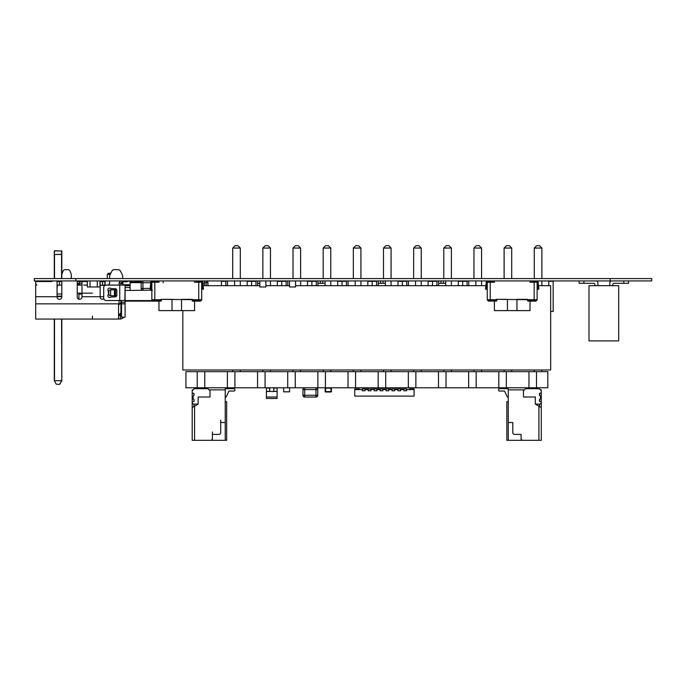 <?xml version="1.0" encoding="UTF-8"?>
<svg xmlns="http://www.w3.org/2000/svg" width="686" height="686" viewBox="0 0 686 686"><rect width="100%" height="100%" fill="white"/><g stroke="black" fill="none" stroke-linecap="round" stroke-linejoin="round"><path stroke-width="1.03" d="M34.3 280.934L34.3 278.593L34.3 280.934L651.7 280.934L651.7 278.593L651.7 280.934L651.7 278.593L610.146 278.593L610.146 280.934M34.3 278.593L610.146 278.593M43.201 281.526L43.201 280.934L47.857 281.526M59.588 384.349L61.783 380.781L59.588 384.349L56.295 384.229L54.305 380.781L56.295 384.229M61.577 319.05L61.817 380.661L61.817 319.05L61.817 380.661L61.817 319.05L61.817 380.661L59.793 384.229L61.577 380.661L54.511 380.661L54.511 319.05M59.793 384.229L61.817 380.661L54.288 380.73M54.28 319.05L54.28 380.661M61.577 250.896L61.577 254.343L54.28 254.455L54.511 250.896L61.817 251.016L61.817 274.623L61.817 251.016L54.511 250.776M54.28 251.016L54.28 278.593M61.577 250.776L61.817 274.623L61.817 251.016M504.116 248.049L506.491 245.674L509.346 245.674L511.713 248.049L511.713 278.593L511.713 248.049L504.116 248.049L504.116 278.593M504.116 369.986L504.116 371.64M511.713 369.986L511.713 371.64M511.713 248.049L509.346 245.674L511.713 248.049L511.713 278.593M458.291 285.685L458.291 281.286L467.072 281.286L467.072 285.685M462.681 281.286L462.681 285.685L462.681 281.286M473.957 248.049L476.333 245.674L479.188 245.674L481.563 248.049L481.563 278.593L481.563 248.049L473.957 248.049L473.957 278.593M473.957 369.986L473.957 371.64M481.563 280.934L481.563 285.685M481.563 369.986L481.563 371.64M481.563 248.049L479.188 245.674L481.563 248.049L481.563 278.593M548.757 285.685L548.757 281.286L553.156 281.286L553.156 311.444L550.661 311.444M553.156 281.286L553.156 311.444L553.156 281.286M534.274 248.049L536.649 245.674L539.496 245.674L541.871 248.049L541.871 278.593L541.871 248.049L534.274 248.049L534.274 278.593M534.274 369.986L534.274 371.64M541.871 280.934L541.871 285.685M541.871 369.986L541.871 371.64M541.871 248.049L539.496 245.674L541.871 248.049L541.871 278.593M614.227 283.309A1.483 1.483 90 0 0 612.744 284.793A1.483 1.483 90 0 1 614.227 283.309A1.483 1.483 90 0 0 612.744 284.793L612.744 285.685L612.744 284.793A1.483 1.483 90 0 1 614.227 283.309L623.797 283.309L623.797 280.934M628.548 283.309L628.548 280.934L628.548 283.309L628.548 280.934L628.548 283.309L623.797 283.309M610.96 280.934A2.967 2.967 -90 0 0 609.777 283.309L609.777 285.685M593.596 283.309A1.483 1.483 -90 0 0 593.476 283.309L583.906 283.309L583.906 280.934M596.743 280.934A2.967 2.967 90 0 1 597.926 283.309L597.926 285.685L597.926 283.309A2.967 2.967 90 0 0 596.743 280.934A2.967 2.967 90 0 1 597.926 283.309A2.967 2.967 90 0 0 596.743 280.934M593.536 283.309A1.483 1.483 -90 0 0 593.476 283.309A1.483 1.483 -90 0 1 594.959 284.793L594.959 285.685M618.695 340.891L589.008 340.891L589.008 285.685L618.695 285.685L618.695 340.891M579.155 280.934L579.155 283.309L583.906 283.309M158.963 301.12L125.092 301.12L158.963 301.12L158.963 310.612L181.524 310.612L181.524 299.336L192.209 299.336L192.689 300.074L192.209 299.731L192.209 300.64A0.472 0.472 -90 0 0 192.689 301.12L200.329 301.12A0.472 0.472 -90 0 0 200.664 300.983A0.472 0.472 90 0 1 200.329 301.12A0.472 0.472 -90 0 0 200.664 300.983L201.573 300.074A0.472 0.472 -90 0 0 201.71 299.731A0.472 0.472 90 0 1 201.573 300.074A0.472 0.472 90 0 0 201.71 299.731L198.743 299.731L201.573 300.074L200.664 300.983L192.209 300.64M154.813 301.12L153.227 301.12A0.472 0.472 90 0 1 152.892 300.983L151.983 300.074L160.867 300.074L161.339 299.336L161.339 300.64A0.472 0.472 90 0 1 160.867 301.12A0.472 0.472 -90 0 0 161.339 300.64L160.867 301.12L152.892 300.983M151.846 299.731A0.472 0.472 -90 0 0 151.983 300.074A0.472 0.472 -90 0 1 151.846 299.731L151.846 282.075A0.592 0.592 -90 0 0 151.778 282.28A0.592 0.592 90 0 1 152.412 281.757L158.963 282.238L151.846 282.238L151.846 299.731L154.813 299.731L154.813 300.983L160.867 300.983L160.867 299.731L154.813 299.731L154.813 282.238M161.339 300.64L160.867 299.336L198.743 299.731L198.743 282.238L194.584 282.238L194.584 280.934L199.352 280.934M158.963 280.934L158.963 282.238M194.584 281.286L194.584 282.238L201.135 281.757A0.592 0.592 90 0 1 201.77 282.28L202.533 289.243L203.476 289.14L202.704 282.066A1.423 1.423 -90 0 0 201.898 280.934A1.423 1.423 90 0 1 202.704 282.066L203.476 289.14L202.533 289.243M158.963 281.286L154.196 280.934M151.649 280.934A1.423 1.423 -90 0 0 150.851 282.066L150.071 289.14L151.014 289.243L151.778 282.28L151.014 289.243M201.71 282.075L198.743 282.238M201.71 282.238L201.71 299.731M181.524 310.612L194.584 310.612L194.584 301.12M161.339 299.336L172.023 299.336L172.023 310.612M265.868 286.962L265.868 280.934L265.876 286.962L259.84 286.962L259.84 280.934M295.555 286.962L295.555 280.934L295.555 286.962L289.526 286.962L289.526 280.934M428.133 285.685L428.133 281.286L436.913 281.286L436.913 285.685M432.523 281.286L432.523 285.685L432.523 281.286M443.799 248.049L446.174 245.674L449.03 245.674L451.405 248.049L451.405 278.593L451.405 248.049L443.799 248.049L443.799 278.593M443.799 369.986L443.799 371.64M451.405 280.934L451.405 285.685M451.405 369.986L451.405 371.64M451.405 248.049L449.03 245.674L451.405 248.049L451.405 278.593M397.974 285.685L397.974 281.286L406.755 281.286L406.755 285.685M402.365 281.286L402.365 285.685L402.365 281.286M413.649 248.049L416.016 245.674L418.872 245.674L421.247 248.049L421.247 278.593L421.247 248.049L413.649 248.049L413.649 278.593M413.649 369.986L413.649 371.64M421.247 280.934L421.247 285.685M421.247 369.986L421.247 371.64M421.247 248.049L418.872 245.674L421.247 248.049L421.247 278.593M367.816 285.685L367.816 281.286L376.605 281.286L376.605 285.685M372.206 281.286L372.206 285.685L372.206 281.286M383.491 248.049L385.866 245.674L388.713 245.674L391.089 248.049L391.089 278.593L391.089 248.049L383.491 248.049L383.491 278.593M383.491 369.986L383.491 371.64M391.089 280.934L391.089 285.685M391.089 369.986L391.089 371.64M391.089 248.049L388.713 245.674L391.089 248.049L391.089 278.593M337.658 285.685L337.658 281.286L346.447 281.286L346.447 285.685M342.048 281.286L342.048 285.685L342.048 281.286M353.333 248.049L355.708 245.674L358.555 245.674L360.93 248.049L360.93 278.593L360.93 248.049L353.333 248.049L353.333 278.593M353.333 369.986L353.333 371.64M360.93 280.934L360.93 285.685M360.93 369.986L360.93 371.64M360.93 248.049L358.555 245.674L360.93 248.049L360.93 278.593M307.5 285.685L307.5 281.286L316.289 281.286L316.289 285.685M311.89 281.286L311.89 285.685L311.89 281.286M323.175 248.049L325.55 245.674L328.397 245.674L330.772 248.049L330.772 278.593L330.772 248.049L323.175 248.049L323.175 278.593M323.175 369.986L323.175 371.64M330.772 280.934L330.772 285.685M330.772 369.986L330.772 371.64M330.772 248.049L328.397 245.674L330.772 248.049L330.772 278.593M277.341 285.685L277.341 281.286L286.131 281.286L286.131 285.685M281.732 281.286L281.732 285.685L281.732 281.286M293.016 248.049L295.392 245.674L298.239 245.674L300.614 248.049L300.614 278.593L300.614 248.049L293.016 248.049L293.016 278.593M293.016 369.986L293.016 371.64M300.614 280.934L300.614 285.685M300.614 369.986L300.614 371.64M300.614 248.049L298.239 245.674L300.614 248.049L300.614 278.593M247.183 285.685L247.183 281.286L255.972 281.286L255.972 285.685M251.582 281.286L251.582 285.685L251.582 281.286M262.858 248.049L265.233 245.674L268.08 245.674L270.455 248.049L270.455 278.593L270.455 248.049L262.858 248.049L262.858 278.593M262.858 369.986L262.858 371.64M270.455 280.934L270.455 285.685M270.455 369.986L270.455 371.64M270.455 248.049L268.08 245.674L270.455 248.049L270.455 278.593M221.424 285.685L221.424 281.286L225.814 281.286L225.814 285.685M232.7 248.049L235.075 245.674L237.922 245.674L240.297 248.049L240.297 278.593L240.297 248.049L232.7 248.049L232.7 278.593M232.7 369.986L232.7 371.64M240.297 280.934L240.297 285.685M240.297 369.986L240.297 371.64M240.297 248.049L237.922 245.674L240.297 248.049L240.297 278.593M494.383 301.12L494.383 310.612L516.944 310.612L516.944 299.336L527.628 299.336L528.1 300.074L527.628 299.731L527.628 300.64A0.472 0.472 -90 0 0 528.1 301.12L535.74 301.12A0.472 0.472 -90 0 0 536.075 300.983A0.472 0.472 90 0 1 535.74 301.12A0.472 0.472 -90 0 0 536.075 300.983L536.984 300.074A0.472 0.472 -90 0 0 537.121 299.731A0.472 0.472 90 0 1 536.984 300.074A0.472 0.472 90 0 0 537.121 299.731L534.154 299.731L536.984 300.074L536.075 300.983L527.628 300.64M490.224 301.12L488.638 301.12A0.472 0.472 90 0 1 488.303 300.983L487.394 300.074L496.278 300.074L496.758 299.336L496.758 300.64A0.472 0.472 90 0 1 496.278 301.12A0.472 0.472 -90 0 0 496.758 300.64L496.278 301.12L488.303 300.983M487.257 299.731A0.472 0.472 -90 0 0 487.394 300.074A0.472 0.472 -90 0 1 487.257 299.731L487.257 282.075A0.592 0.592 -90 0 0 487.197 282.28A0.592 0.592 90 0 1 487.832 281.757L494.383 282.238L487.257 282.238L487.257 299.731L490.224 299.731L490.224 300.983L496.278 300.983L496.278 299.731L490.224 299.731L490.224 282.238M496.758 300.64L496.278 299.336L534.154 299.731L534.154 282.238L530.004 282.238L530.004 280.934L534.763 280.934M494.383 280.934L494.383 282.238M530.004 281.286L530.004 282.238L536.555 281.757A0.592 0.592 90 0 1 537.189 282.28L537.944 289.243L538.896 289.14L538.116 282.066A1.423 1.423 -90 0 0 537.318 280.934A1.423 1.423 90 0 1 538.116 282.066L538.896 289.14L537.944 289.243M494.383 281.286L489.615 280.934M487.06 280.934A1.423 1.423 -90 0 0 486.263 282.066L485.491 289.14L486.434 289.243L487.197 282.28L486.434 289.243M537.121 282.075L534.154 282.238M537.121 282.238L537.121 299.731M516.944 310.612L530.004 310.612L530.004 301.12M496.758 299.336L507.443 299.336L507.443 310.612M538.51 285.685L550.661 285.685L550.661 369.986L182.828 369.986L182.828 310.612M550.661 291.619L550.661 285.685L550.661 291.619M201.71 285.685L202.147 285.685M203.099 285.685L259.84 285.685M265.876 285.685L289.526 285.685M295.555 285.685L485.868 285.685M486.82 285.685L487.257 285.685M537.121 285.685L537.558 285.685M204.445 283.309L204.445 285.685L204.437 280.934L204.437 285.685L204.445 283.309L202.842 283.309M227.478 280.934L227.478 285.685M234.595 280.934L234.595 285.685L234.603 280.934M257.636 280.934L257.636 285.685L257.636 283.309L259.84 283.309M287.786 280.934L287.786 285.685M325.07 283.309L325.07 285.685L325.07 280.934L325.07 285.685L325.07 283.309L317.944 283.309L317.944 285.685L317.944 280.934M320.319 280.934L320.319 283.309M322.694 283.309L322.694 280.934M348.102 280.934L348.102 285.685M355.228 280.934L355.228 285.685L355.228 280.934M385.386 283.309L385.386 285.685L385.386 280.934L385.386 285.685L385.386 283.309L378.26 283.309L378.26 285.685L378.26 280.934M380.636 280.934L380.636 283.309M383.011 283.309L383.011 280.934M408.419 280.934L408.419 285.685M415.545 280.934L415.545 285.685L415.545 280.934M445.703 283.309L445.703 285.685L445.703 280.934L445.703 285.685L445.703 283.309L438.577 283.309L438.577 285.685L438.577 280.934M440.952 280.934L440.952 283.309M443.328 283.309L443.328 280.934M468.735 280.934L468.735 285.685M475.861 280.934L475.861 285.685L475.861 280.934M550.661 369.986L550.661 285.685M132.304 280.934L132.304 282.118L132.304 280.934M100.002 280.934L100.002 286.962L97.283 286.962L97.283 280.934L97.283 286.962L87.336 286.962L87.336 280.934M90.046 280.934L90.046 286.962L90.046 280.934M148.639 290.195L130.117 290.435L130.117 285.899M122.957 284.733L130.117 284.733L130.117 281.174L127.202 281.174M130.117 284.733L130.117 290.435L125.092 290.435L130.117 290.435M130.117 284.09L130.117 281.174M135.219 282.118L135.219 281.174L142.053 281.174L135.219 281.174M130.117 282.118L141.256 282.118L130.117 282.118M121.516 301.12L120.933 301.12L121.516 301.12M57.058 293.994L61.809 293.994M57.058 288.309L57.504 285.093M52.702 280.934L51.381 281.526M103.749 298.504A2.375 2.375 90 0 1 102.231 299.319A2.375 2.375 90 0 1 100.156 296.961L100.156 285.333L105.147 284.973M100.156 285.325L105.061 285.325L100.156 285.325L100.156 281.714L104.907 281.526L104.907 284.973L105.147 281.526M127.202 281.766L127.202 280.934L127.202 281.766L127.202 280.934L127.202 281.766L127.202 280.934L127.202 281.766L127.202 280.934L127.202 281.766L127.202 280.934L127.202 281.766L127.202 280.934L127.202 281.766L127.202 280.934L127.202 281.766L127.202 280.934L127.202 281.766L122.477 281.766L122.957 281.766L122.957 282.949L121.293 282.949M61.809 280.934L61.809 296.961A2.375 2.375 90 0 1 59.433 299.336A2.375 2.375 90 0 1 57.058 296.961L57.058 281.526L61.809 281.526M57.058 285.093L57.058 296.129L57.058 285.093L61.809 285.093M121.525 313.699L119.75 315.483L121.525 313.699A1.784 1.784 90 0 1 121.516 313.905M125.092 313.734L125.092 317.181L121.525 317.146L121.525 302.303L125.092 302.303L125.092 301.42L125.092 313.108M123.806 317.181A5.342 5.342 90 0 1 120.342 319.016L118.558 319.05L118.558 315.483L120.342 315.38L120.342 319.016A5.342 5.342 90 0 0 123.806 317.181M122.957 285.093L122.957 281.766M92.439 319.05L98.372 319.05L92.439 319.05L98.372 319.05L92.439 319.05L92.439 316.212M121.002 314.968A1.784 1.784 90 0 1 120.753 315.174L120.342 315.38M118.558 303.847L118.558 319.05L35.689 319.05L35.689 281.526L45.087 281.526M114.09 269.658L118.284 269.658A2.375 2.375 90 0 1 120.402 270.97L122.468 275.086L120.402 270.97A2.375 2.375 -90 0 0 118.284 269.658L114.09 269.658A2.375 2.375 -90 0 0 111.964 270.97L109.906 275.086A2.375 2.375 -90 0 0 109.657 276.149L109.657 278.593M120.933 283.55L122.957 283.55L122.957 282.949M35.689 319.05L118.558 319.05L118.558 306.222L118.558 315.483M81.994 294.062L78.907 294.062L78.907 299.225L78.907 296.129M124.861 300.528L125.092 285.093L125.092 301.42L125.092 285.093L106.09 285.093A2.375 2.375 -90 0 0 103.715 287.46L103.715 298.153A2.375 2.375 -90 0 0 106.09 300.528L124.861 300.528L125.092 301.42L125.092 292.21M83.752 285.093L87.328 285.093M81.994 281.526L86.153 281.526M81.994 283.344L79.619 283.309L79.619 281.526L81.994 281.56L81.994 296.961A2.375 2.375 90 0 1 79.619 299.336A2.375 2.375 90 0 1 77.244 296.961L77.244 281.526A1.784 1.784 -90 0 0 77.141 280.934A1.784 1.784 90 0 1 77.244 281.526L79.619 281.526M110.249 274.4L107.282 274.4L107.282 278.593M81.994 296.721L100.156 296.721L100.156 281.714M79.619 285.093L79.619 283.309L77.244 283.309L77.244 281.526L77.244 283.309L79.019 285.093L81.994 285.093M114.425 295.777L110.609 295.777A1.784 1.784 90 0 1 108.825 293.994L108.825 291.619A1.784 1.784 90 0 1 110.609 289.835L114.425 289.835L114.425 295.777L116.68 295.777M65.23 269.658L67.88 269.658A2.375 2.375 90 0 1 70.101 271.193L71.155 273.997A2.375 2.375 90 0 1 71.301 274.837L71.301 277.376A1.784 1.784 90 0 1 70.95 278.439A1.784 1.784 -90 0 0 71.301 277.376L71.301 274.837A2.375 2.375 -90 0 0 71.155 273.997L70.101 271.193A2.375 2.375 -90 0 0 67.88 269.658L65.23 269.658A2.375 2.375 -90 0 0 63.009 271.193L61.954 273.997A2.375 2.375 -90 0 0 61.809 274.837L61.809 278.593M122.717 278.593L122.717 276.149A2.375 2.375 -90 0 0 122.468 275.086A2.375 2.375 90 0 1 122.717 276.149L122.717 278.593M118.558 315.243L120.933 312.876L118.558 315.243L120.933 312.876L120.933 300.545L120.933 312.876L120.933 303.847L120.179 303.847M114.999 296.961L111.621 296.961A1.784 1.784 -90 0 0 110.643 297.261A1.784 1.784 90 0 1 108.174 294.791A1.784 1.784 -90 0 0 108.465 293.805L108.465 291.807A1.784 1.784 -90 0 0 108.174 290.821A1.784 1.784 90 0 1 110.643 288.352A1.784 1.784 -90 0 0 111.621 288.652L114.999 288.652A1.784 1.784 90 0 1 116.783 290.435L116.783 295.177A1.784 1.784 90 0 1 114.999 296.961M61.809 296.601L57.058 296.609M105.147 285.29L105.147 280.934L109.657 280.934L109.657 282.718A2.375 2.375 90 0 1 107.282 285.093M120.933 285.093L120.933 283.309L122.717 280.934M115.428 295.777L115.428 289.835L116.68 289.835M121.525 302.303L120.633 300.528L121.525 301.42M51.724 281.526L35.689 281.526M107.282 274.4L108.465 273.217L110.84 273.217M120.933 283.309L119.15 282.572L120.787 280.934M35.689 283.901L36.873 285.093M79.019 285.093L77.244 285.093L77.244 293.162L92.439 293.162M35.689 296.721L57.058 296.721L57.058 281.526M118.867 305.081L119.15 300.528M119.15 285.093L119.15 282.572M81.994 293.162L77.244 293.162M115.428 289.835L114.425 289.835M81.788 281.526L87.336 281.526M100.002 281.526L102.531 281.526L102.531 285.093M119.75 304.164L120.933 302.114M61.809 296.129L57.058 296.129L61.809 296.129M194.884 280.934L197.319 280.934M204.445 280.934L206.16 280.934L206.16 282.718L204.445 282.718M207.944 282.718A1.784 1.784 -90 0 0 206.16 280.934A1.784 1.784 -90 0 1 207.944 282.718L207.944 285.685L207.944 282.718L207.944 285.685L207.944 282.718L206.16 282.718L206.16 285.685M149.394 290.195L152.481 290.195M150.774 282.718L141.162 282.718L141.162 288.412L142.937 288.412L142.937 290.195A1.784 1.784 116.6 0 1 141.162 288.412L141.162 282.718A1.784 1.784 116.6 0 1 142.937 280.934L142.937 288.412L150.157 288.412M149.394 290.221L152.481 290.221M197.234 371.64L185.923 371.64L185.923 387.787L204.762 387.787L204.762 371.64L197.234 371.64L197.234 387.787M204.762 371.64L227.392 371.64L227.392 387.787L204.762 387.787M227.392 371.64L234.921 371.64L234.921 387.787L227.392 387.787M234.921 371.64L257.55 371.64L257.55 387.787L234.921 387.787M257.55 371.64L265.079 371.64L265.079 387.787L257.55 387.787M265.079 371.64L287.708 371.64L287.708 387.787L265.079 387.787M287.708 371.64L295.237 371.64L295.237 387.787L287.708 387.787M295.237 371.64L317.867 371.64L317.867 387.787L295.237 387.787M317.867 371.64L325.396 371.64L325.396 387.787L317.867 387.787M325.396 371.64L348.025 371.64L348.025 387.787L325.396 387.787M348.025 371.64L355.554 371.64L355.554 387.787L348.025 387.787M355.554 371.64L378.183 371.64L378.183 387.787L355.554 387.787M378.183 371.64L385.704 371.64L385.704 387.787L378.183 387.787M385.704 371.64L408.341 371.64L408.341 387.787L385.704 387.787M408.341 371.64L415.862 371.64L415.862 387.787L408.341 387.787M415.862 371.64L438.491 371.64L438.491 387.787L415.862 387.787M438.491 371.64L446.02 371.64L446.02 387.787L438.491 387.787M446.02 371.64L468.649 371.64L468.649 387.787L446.02 387.787M468.649 371.64L476.178 371.64L476.178 387.787L468.649 387.787M476.178 371.64L498.808 371.64L498.808 387.787L476.178 387.787M498.808 371.64L506.337 371.64L506.337 387.787L498.808 387.787M506.337 371.64L528.966 371.64L528.966 387.787L506.337 387.787M528.966 371.64L536.495 371.64L536.495 387.787L528.966 387.787M536.495 371.64L547.814 371.64L547.814 387.787L536.495 387.787M207.944 388.679L210.019 390.763L210.019 396.997L198.151 396.997L198.151 404.114L192.209 407.544L192.209 440.326L226.646 440.326L226.646 401.739L225.222 401.739L225.222 440.326L225.222 389.871L209.127 389.871L207.944 388.679L194.292 388.679L192.209 390.763L192.209 389.871L193.1 389.871M193.255 399.098L193.992 399.398L193.992 401.447L192.209 401.739L192.209 393.138L193.992 393.43L193.992 395.479L192.955 396.071L193.255 399.098M192.209 393.138L192.209 390.763M198.151 404.114L193.401 404.114L192.209 402.931L192.209 401.739M225.222 396.997L226.166 396.997L228.935 391.054L233.883 391.054A1.072 1.072 -90 0 0 234.955 389.991L234.955 389.751A1.072 1.072 -90 0 0 233.883 388.679L225.222 388.679L225.222 391.646L225.222 389.871M226.166 396.997L228.935 391.054L226.166 396.997L228.935 391.054L233.883 391.054A1.072 1.072 -90 0 0 234.955 389.991L234.955 389.751A1.072 1.072 -90 0 0 233.883 388.679L225.222 388.679M228.935 391.054L233.883 391.054A1.072 1.072 -90 0 0 234.955 389.991L234.955 389.751A1.072 1.072 -90 0 0 233.883 388.679A1.072 1.072 -90 0 1 234.955 389.751L234.955 389.991A1.072 1.072 -90 0 1 233.883 391.054L228.935 391.054M192.209 407.544L192.209 402.931M225.222 422.516L220.703 422.516L220.703 433.209L219.52 434.392L212.394 434.392L212.394 439.143L211.211 440.326L212.394 439.143L212.394 432.017M194.584 440.326L194.584 406.172M210.019 389.871L210.019 396.997M193.992 404.114L193.992 406.515M220.703 420.149L220.703 433.209L219.52 434.392M283.635 391.775L289.569 391.835L289.569 387.787L289.569 391.835L283.635 391.749L283.635 387.787M289.569 387.916L289.569 391.775M283.635 391.835L289.569 391.835M508.275 396.997L507.323 396.997L508.275 396.997L507.323 396.997L504.553 391.054L499.605 391.054A1.072 1.072 90 0 1 498.533 389.991L498.533 389.751A1.072 1.072 90 0 1 499.605 388.679L508.275 388.679L508.275 389.871L523.469 389.871L523.469 396.997L535.346 396.997L535.346 404.114L540.096 404.114L541.28 402.931L541.28 401.739L539.496 401.447L539.496 399.398L540.542 398.806L539.496 399.398L540.542 398.806L540.542 396.071L539.496 395.479L539.496 393.43L539.496 395.479L540.542 396.071L540.542 398.806L540.542 396.071L540.542 398.806L540.542 396.071L539.496 395.479L539.496 393.43L539.796 395.779L539.496 393.43L541.28 393.138L541.28 390.763L539.205 388.679L525.545 388.679L539.205 388.679L540.388 389.871L541.28 389.871L541.28 440.326L506.851 440.326L506.851 401.739L508.275 401.739M504.553 391.054L499.605 391.054L504.553 391.054L499.605 391.054L504.553 391.054L499.605 391.054L504.553 391.054L499.605 391.054L504.553 391.054L499.605 391.054L504.553 391.054L499.605 391.054L504.553 391.054L499.605 391.054L504.553 391.054L499.605 391.054L504.553 391.054L499.605 391.054L504.553 391.054L507.323 396.997L504.553 391.054L499.605 391.054A1.072 1.072 90 0 1 498.533 389.991L498.533 389.751A1.072 1.072 90 0 1 499.605 388.679L508.275 388.679L508.275 389.871L523.469 389.871L523.469 396.997L523.469 390.763L525.545 388.679L523.469 390.763L525.545 388.679L539.205 388.679L541.28 390.763L539.205 388.679M541.28 393.138L541.28 390.763L541.28 393.138L539.796 393.138L541.28 393.138L541.28 390.763M523.469 390.763L523.469 396.997L535.346 396.997L535.346 404.114L540.096 404.114L541.28 402.931L541.28 401.739L539.496 401.447L539.796 399.098L539.496 401.447L541.28 401.739L541.28 402.931L541.28 401.739M541.28 402.931L540.096 404.114L541.28 402.931L540.096 404.114L535.346 404.114L541.28 407.544L541.28 440.326L541.28 389.871L541.28 391.646L541.28 389.871L541.28 391.646L541.28 389.871L541.28 391.646L541.28 389.871L541.28 391.646L541.28 389.871L540.388 389.871L541.28 389.871L541.28 440.326L538.904 440.326L538.904 406.172L541.28 407.544L535.346 404.114L535.346 396.997L535.346 404.114L541.28 407.544L541.28 440.326L538.904 440.326L538.904 406.172L541.28 407.544L541.28 389.871L541.28 407.544L539.496 406.515L539.496 404.114M508.275 388.679L508.275 389.871L524.361 389.871L523.469 389.871L523.469 396.997L535.346 396.997L535.346 404.114L538.904 406.172L538.904 440.326L506.851 440.326L506.851 401.739L506.851 440.326L508.275 440.326L508.275 388.679L508.275 389.871L508.275 388.679L508.275 389.871L508.275 388.679L508.275 389.871L508.275 388.679L508.275 389.871L508.275 388.679L508.275 389.871L508.275 388.679L508.275 389.871L508.275 388.679L508.275 389.871L508.275 388.679L508.275 389.871L508.275 388.679L499.605 388.679A1.072 1.072 90 0 0 498.533 389.751L498.533 389.991A1.072 1.072 90 0 0 499.605 391.054M508.275 440.326L508.275 422.516L512.785 422.516L512.785 433.209L513.968 434.392L521.094 434.392L521.094 439.143L522.286 440.326L508.275 440.326L508.275 389.871L508.275 422.516L512.785 422.516L512.785 433.209L513.968 434.392L521.094 434.392L521.094 439.143L522.286 440.326L538.904 440.326L538.904 406.172L535.346 404.114L539.496 406.515M277.101 391.474L273.834 391.354L277.101 391.354L277.101 397.005L266.417 397.005L266.417 398.48L277.101 398.48L277.101 397.005L277.101 398.48M266.417 397.005L266.417 391.474L269.684 391.474L266.417 391.354L269.684 391.354L269.684 387.787M276.509 388.027L273.834 388.027L277.101 388.027L277.101 391.354L273.834 391.354L273.834 387.787M267.008 387.787L269.684 388.027L266.417 388.027L266.417 391.474M269.649 387.787L269.649 391.474L269.77 387.787M273.748 387.787L273.748 391.474L273.868 387.787M269.77 391.474L273.748 391.474M304.713 397.048A1.784 1.784 90 0 1 302.929 395.273L302.929 389.571A1.784 1.784 90 0 1 304.713 387.787L304.713 395.273L315.989 395.273L315.989 389.571L302.929 389.571L302.929 395.273L304.713 395.273L304.713 397.048L315.989 397.048L315.989 395.273L317.772 395.273A1.784 1.784 90 0 1 315.989 397.048A1.784 1.784 90 0 0 317.772 395.273L317.772 389.571L317.772 395.273M315.989 387.787L315.989 387.787A1.784 1.784 90 0 1 317.772 389.571L317.772 389.571A1.784 1.784 90 0 0 315.989 387.787L315.989 389.571L317.772 389.571M308.16 397.074L305.073 397.048M330.961 391.646L330.961 392.006A0.472 0.472 -90 0 0 331.432 391.535L331.432 388.267A0.472 0.472 -90 0 0 330.961 387.787A0.472 0.472 90 0 1 331.432 388.267L331.432 391.535A0.472 0.472 90 0 1 330.961 392.006L325.618 392.006A0.472 0.472 90 0 1 325.138 391.535L325.138 388.267A0.472 0.472 90 0 1 325.618 387.787L325.618 391.646L331.081 391.535L330.961 388.147L325.618 388.147M365.021 388.979L365.021 390.78L362.294 390.78L362.294 388.979L368.228 388.979L368.228 390.78L368.228 389.571L365.021 389.571L365.021 388.979L365.021 390.78L362.294 390.78L362.294 389.571L354.756 389.571L354.756 388.979L359.507 388.979L359.507 389.571L359.507 388.979M354.756 389.571L354.756 396.105L414.121 396.105L414.121 389.571L406.584 389.571L406.584 388.979L406.584 390.78L403.848 390.78L403.848 389.571L400.641 389.571L400.641 388.979L400.641 390.78L397.914 390.78L397.914 389.571L394.707 389.571L394.707 388.979L394.707 390.78L391.98 390.78L391.98 389.571L388.773 389.571L388.773 388.979L388.773 390.78L386.038 390.78L386.038 389.571L382.831 389.571L382.831 388.979L382.831 390.78L380.104 390.78L380.104 389.571L376.897 389.571L376.897 388.979L376.897 390.78L374.17 390.78L374.17 389.571L368.228 388.979M370.963 389.571L370.963 390.78L368.228 390.78L370.963 390.78L370.963 388.979L374.17 388.979L374.17 390.78L376.897 390.78L376.897 389.571M382.831 389.571L382.831 390.78L380.104 390.78L380.104 388.979L374.17 388.979M388.773 389.571L388.773 390.78L386.038 390.78L386.038 388.979L380.104 388.979M414.121 388.979L414.121 390.78L414.121 388.979L414.121 390.78L414.121 388.979L414.121 390.78L414.121 388.979L414.121 390.78L414.121 388.979L409.37 388.979L409.37 389.571M394.707 389.571L394.707 390.78L391.98 390.78L391.98 388.979L386.038 388.979M400.641 389.571L400.641 390.78L397.914 390.78L397.914 388.979L391.98 388.979M406.584 389.571L406.584 390.78L403.848 390.78L403.848 388.979L397.914 388.979M406.584 388.979L403.848 388.979M414.121 390.78L414.121 389.571L414.121 390.78M539.496 401.447L539.496 399.398M539.496 395.479L539.496 393.43M508.275 422.516L512.785 422.516L512.785 433.209L513.968 434.392L521.094 434.392L521.094 439.143L522.286 440.326M524.361 389.871L523.469 389.871L523.469 396.997M512.785 422.516L509.758 422.516L512.785 422.516L512.785 433.209M521.094 434.392L517.536 434.392L521.094 434.392L521.094 439.143M538.904 440.326L538.904 406.172L538.904 440.326M75.854 278.593L75.854 280.934M54.511 278.593L54.511 254.455L61.577 254.455L61.577 278.593M192.689 301.12L192.689 300.074L198.743 300.074L198.743 301.12M528.1 301.12L528.1 300.074L534.154 300.074L534.154 301.12M125.092 300.579L152.489 300.579M141.162 282.666L130.117 282.666M130.117 285.702L125.092 285.702M125.092 287.511L130.117 287.511M59.433 285.093L59.433 281.526M121.525 315.483L119.75 315.483M77.81 298.504L78.907 298.504M116.689 289.861L116.689 295.752M104.907 284.973L104.907 281.526M119.15 303.847L35.689 303.847M100.156 296.721L103.715 296.721M119.75 285.093L119.75 300.528M125.092 303.847L121.525 303.847M110.652 295.777L110.652 289.835M163.122 280.934L163.122 282.718M151.109 288.412L151.846 288.412M141.162 282.718L142.937 282.718M325.498 391.535L325.498 388.267M331.432 388.267L331.432 391.535L331.081 388.267M325.618 391.646L325.138 391.535M358.135 389.571L358.135 388.979M410.734 389.571L410.734 388.979M121.525 317.181L125.092 317.181M330.961 392.006L331.432 391.535L330.961 392.006"/></g></svg>
